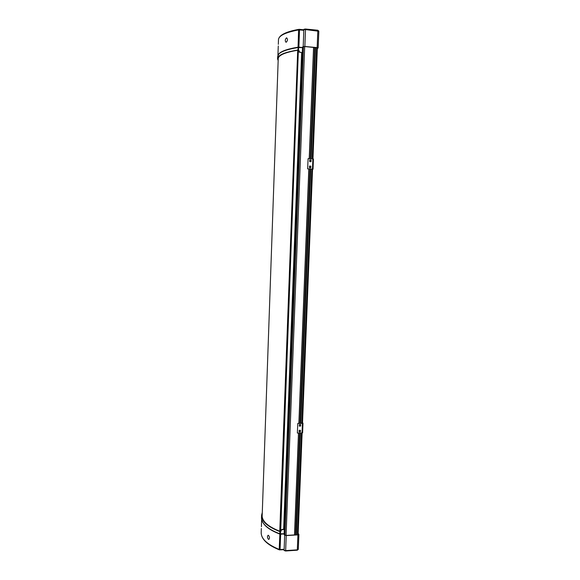 <?xml version="1.0" encoding="UTF-8"?>
<svg xmlns="http://www.w3.org/2000/svg" width="580" height="580" viewBox="0 0 580 580"><rect width="100%" height="100%" fill="white"/><g stroke="black" fill="none" stroke-linecap="round" stroke-linejoin="round"><path stroke-width="0.87" d="M317.753 47.872L304.754 46.552L303.514 46.675L302.637 47.451M302.434 52.526L284.381 529.489M301.419 64.17L301.796 67.019L296.815 198.81L296.271 202.268M289.108 389.869L289.427 393.922L284.802 516.171L284.258 518.303M318.754 31.255L305.493 29.573L304.855 46.465L317.159 47.611L317.825 30.776L317.709 30.225L305.428 29.044M304.855 46.465L303.202 46.632L303.84 29.761L303.18 30.269L299.519 29.892L298.874 47.147L301.926 47.48M302.129 47.393L303.202 46.632M317.159 47.611L318.159 47.937L317.311 48.553M317.746 48.017L317.325 48.3M284.229 533.904L280.647 534.202L280.075 549.55L283.548 549.303L284.113 550.152L284.678 535.151L286.223 535.572L285.65 550.587L297.322 549.854L297.917 534.89L298.888 534.441L298.156 533.375M284.678 535.151L283.845 533.962M297.917 534.89L286.223 535.572M298.142 533.788L298.562 534.426L297.555 534.76L286.136 535.42L284.983 535.108L284.2 533.999M300.44 430.28L299.157 430.302L299.091 431.904L300.375 431.882L300.44 430.28M299.091 431.897L300.048 431.665M300.339 430.28L300.375 431.882M300.273 431.796L299.476 431.81M299.019 423.335L302.513 423.037M300.563 424.516L300.505 426.032L299.708 426.046L300.281 425.909M297.41 433.05L302.035 432.97L302.419 423.371L297.786 423.436L297.344 432.963M300.599 426.119L300.665 424.516L299.382 424.531L299.316 426.14L300.505 426.032M302.035 432.97L302.608 432.796L302.941 423.255M302.419 423.371L302.985 423.197L302.528 422.769M299.316 426.133L299.708 426.046M309.502 166.069L310.822 166.134L309.502 166.061L309.437 167.765L310.75 167.838L310.822 166.134M308.966 168.961L312.548 169.222M309.742 159.928L309.676 161.631L310.996 161.704L311.061 160L309.742 159.928L310.952 160.022L310.887 161.697M310.713 166.155L310.648 167.83M307.704 168.867L312.461 169.121L312.867 158.898L308.103 158.644L307.625 168.896M312.461 169.121L313.04 169.201L312.54 169.309M312.867 158.898L313.439 158.993L312.997 169.179M309.894 166.112L310.474 166.184M310.133 159.978L310.72 160.058M302.992 47.654L297.968 47.567C287.948 49.184 281.583 51.316 278.879 53.969L277.653 56.572L277.588 58.529M278.161 60.559L277.574 58.892C277.653 55.194 284.425 52.236 297.881 50.025L298.838 50.279L299.635 52.236L302.796 52.678M301.839 52.983L302.332 52.947M302.006 52.628L299.338 51.975M278.204 59.348L278.154 58.921C278.24 55.259 284.939 52.338 298.265 50.148L298.54 50.018M298.838 50.279L299.157 52.106M280.829 531.432L280.372 531.432L280.829 531.432L281.416 529.924L280.669 531.207L298.359 50.148M261.558 515.794L261.507 517.295C261.305 519.977 262.544 522.667 265.219 525.371C268.38 528.51 273.252 531.316 279.821 533.788L284.57 533.774M284.744 529.279L281.416 529.924M280.415 533.861L280.531 531.664M280.495 531.664L279.908 531.592C267.438 526.72 261.326 521.26 261.58 515.207L262.283 512.532M281.257 529.699L283.997 529.018M284.33 528.793L283.867 528.684M280.372 531.432L280.278 531.432C267.938 526.611 261.885 521.202 262.131 515.214L262.218 514.518M278.291 45.965L278.161 48.568M286.252 42.209L285.991 42.246C284.903 40.962 285.041 39.512 286.411 37.903L286.687 37.867C287.861 39.165 287.716 40.607 286.252 42.209M299.447 29.363L303.267 30.044M302.63 47.038L302.608 47.545M278.298 54.643C280.104 51.584 286.563 49.119 297.678 47.248L298.772 47.473M298.062 47.451L298.599 29.913C285.273 32.451 278.567 35.764 278.473 39.853L278.313 44.355M268.511 535.405C269.707 537.058 269.809 538.385 268.808 539.385L268.373 539.24C267.264 537.58 267.177 536.253 268.105 535.267L268.511 535.405M261.464 524.588L261.421 526.734M284.178 534.441L284.178 533.673L283.555 533.984M280.575 533.883L279.531 533.962C270.918 530.606 265.379 526.792 262.921 522.522M279.886 533.854L279.212 549.434L280.075 549.55L279.894 549.898M303.449 46.719L284.925 535.035M304.688 46.545L286.078 535.427M313.562 47.371L309.212 158.702M308.814 168.925L298.867 423.422M298.49 433.035L294.51 534.934M313.722 47.386L309.372 158.71M308.973 168.94L299.019 423.414M298.642 433.028L294.662 534.927M314.802 47.48L310.438 158.768M310.032 169.019L300.056 423.32M299.679 433.013L295.684 534.869M310.902 158.797L315.274 47.524L310.894 158.797M310.793 161.697L310.858 160.022L310.779 161.69M310.605 166.148L310.539 167.823L310.619 166.148M310.488 169.041L300.505 423.313L310.503 169.041M300.454 424.516L300.396 426.032L300.469 424.516M300.23 430.287L300.172 431.796L300.237 430.287M300.121 433.006L296.119 534.84L300.135 433.006M315.484 47.545L311.105 158.804M310.706 169.026L300.708 423.393M300.331 433.006L296.329 534.825M316.593 47.647L312.207 158.869M311.801 169.113L301.781 423.291M301.397 432.985L297.38 534.767M301.796 67.019L301.382 66.997L296.402 198.788L296.815 198.81M301.382 65.127L301.31 66.99M296.329 198.788L296.257 200.745M289.427 393.922L289.029 393.922L284.41 516.171L284.802 516.171M289.036 391.942L288.956 393.914M284.338 516.171L284.28 517.751M304.101 29.239L305.392 29.015L305.493 29.573L303.84 29.761L305.392 29.015L317.753 30.225L318.826 31.139L318.159 47.937M298.888 534.441L298.294 549.383L297.207 550.26L298.236 549.209M283.606 549.593L284.193 550.478L285.65 550.587L285.476 550.942M284.214 550.507L285.541 550.993L297.141 550.202M299.222 430.302L299.164 431.89M299.389 426.119L299.454 424.531M309.575 166.076L309.502 167.772M309.749 161.639L309.814 159.935M297.714 50.228L279.77 531.244M283.649 529.308L301.651 52.592M298.337 47.111L297.881 50.025M298.599 47.56L298.504 50.018M302.492 47.966L302.325 52.512M284.12 533.564L284.272 529.496M279.821 533.788L279.908 531.592M303.26 29.732L299.411 29.341L299.519 29.892L298.599 29.913L298.925 29.348C286.063 31.653 279.248 35.017 278.487 39.455M261.333 528.452L261.196 532.251C260.935 538.595 266.938 544.323 279.212 549.434L279.611 549.862M317.347 47.734L312.954 158.905M312.548 169.157L302.506 423.262M302.122 432.97L298.098 534.724M303.267 29.892L304.072 29.261M302.985 423.197L302.608 432.796M313.439 158.993L313.04 169.201M278.248 58.138L262.145 516.497M301.854 52.613L283.845 529.293M262.109 515.794L262.131 515.214M278.168 48.618L277.929 55.267M261.471 524.436L261.652 519.426M283.584 549.702L279.408 549.876C267.532 545.026 261.457 539.364 261.174 532.875"/></g></svg>
